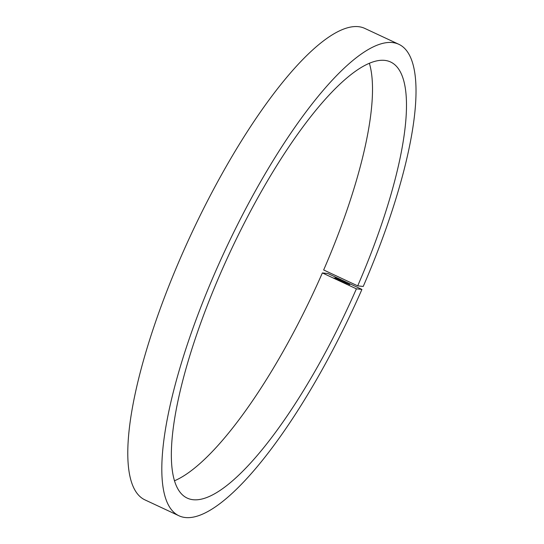 <?xml version="1.0" encoding="UTF-8"?>
<svg xmlns="http://www.w3.org/2000/svg" width="544" height="544" viewBox="0 0 544 544"><rect width="100%" height="100%" fill="white"/><g stroke="black" fill="none" stroke-linecap="round" stroke-linejoin="round"><path stroke-width="0.82" d="M343.516 282.554L343.992 282.812M344.454 282.9L344.916 283.166M334.138 278.072L335.662 278.657L334.138 278.072M334.778 278.358L335.254 278.644M334.213 278.249L333.724 277.97M333.934 278.045L334.288 278.283M335.036 278.589L334.676 278.31M348.248 284.029L349.765 284.634L348.248 284.029M349.411 284.396L349.765 284.634M346.344 283.138L347.861 283.75L346.344 283.138M347.507 283.512L347.861 283.75M345.916 282.778L344.223 282.05L345.889 282.853M338.497 279.473L339.245 279.555L338.497 279.473M336.702 278.542L338.178 279.167L337.096 278.82M337.062 278.807L336.491 278.494M356.402 288.83L322.368 272.932L327.896 273.523L361.923 289.422L356.402 288.83A240.598 65.11 115 0 1 187.082 498.039A240.598 65.11 115 0 1 229.922 252.491A240.598 65.11 115 0 1 390.735 62.057A240.598 65.11 115 0 1 357.7 285.865L363.222 286.457A260.107 70.387 115 0 0 398.99 44.377A260.107 70.387 115 0 0 225.134 250.254A260.107 70.387 115 0 0 178.826 515.712A260.107 70.387 115 0 0 361.923 289.422M335.063 277.868L336.688 278.365L335.063 277.868M340.864 280.418L339.17 279.691L340.83 280.493M341.299 280.779L343.835 281.86L341.299 280.779M335.553 278.834L336.029 279.092M336.491 279.181L336.954 279.446M338.735 280.194L337.178 279.555L338.416 279.963M338.477 279.99L338.953 280.255M337.708 279.881L337.164 279.575M338.504 280.208L337.98 279.868M340.551 280.969L338.892 280.425L340.544 280.996M341.55 281.581L340.687 281.18L341.55 281.581M342.829 282.03L342.176 281.962L342.802 282.098M346.841 284.009L345.678 283.601L346.433 283.71M345.678 283.601L345.27 283.39M357.7 285.865L323.666 269.967A240.598 65.11 115 0 0 369.39 63.369M174.393 480.821A240.598 65.11 115 0 0 322.368 272.932M398.99 44.377L364.963 28.485A260.107 70.387 115 0 0 191.107 234.362A260.107 70.387 115 0 0 144.792 499.814L178.826 515.712M336.79 278.562L338.035 279.14L336.777 278.576M338.028 279.16L337.566 278.868M340.666 280.473L340.245 280.119M339.816 280.092L339.211 280.085M345.719 282.832L345.297 282.479M344.862 282.452L344.42 282.146M336.729 279.385L336.382 279.133M336.104 279.126L335.614 279.194M338.409 280.466L338.538 280.112M344.699 283.104L344.352 282.853M346.378 283.682L345.508 283.39L346.616 283.961"/></g></svg>
